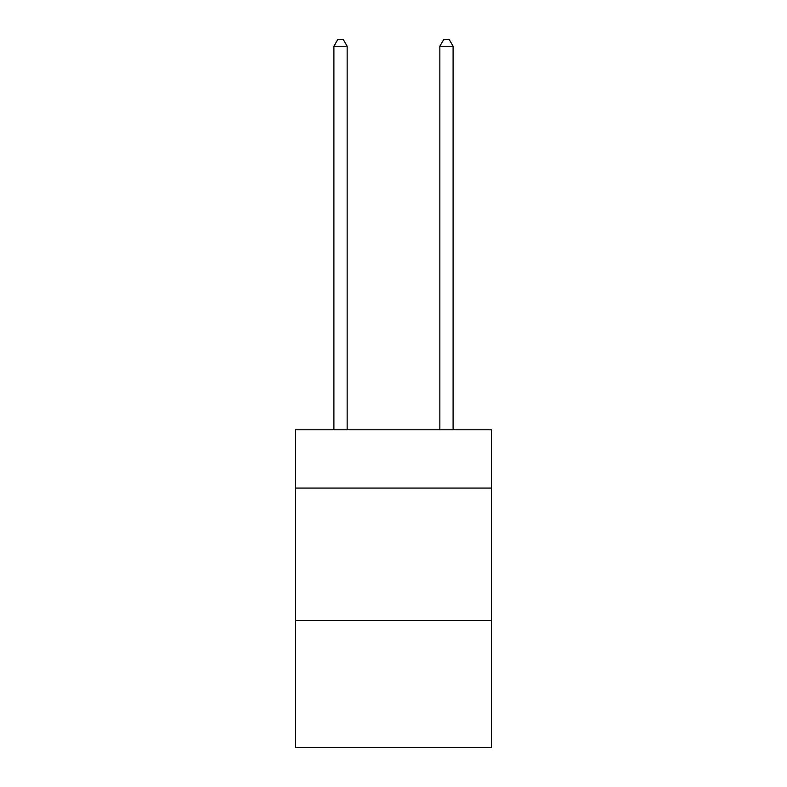 <?xml version="1.0" encoding="UTF-8"?>
<svg xmlns="http://www.w3.org/2000/svg" width="787" height="787" viewBox="0 0 787 787"><rect width="100%" height="100%" fill="white"/><g stroke="black" fill="none" stroke-linecap="round" stroke-linejoin="round"><path stroke-width="1.18" d="M491.511 488.068L491.511 429.791L295.489 429.791L295.489 488.068L491.511 488.068L491.511 747.65L295.489 747.65L295.489 488.068M491.511 620.51L295.489 620.51M347.146 429.791L347.146 46.236L333.904 46.236L333.904 429.791M333.904 46.236L337.879 39.35L343.171 39.35L347.146 46.236M453.096 429.791L453.096 46.236L439.854 46.236L439.854 429.791M439.854 46.236L443.829 39.35L449.121 39.35L453.096 46.236"/></g></svg>

